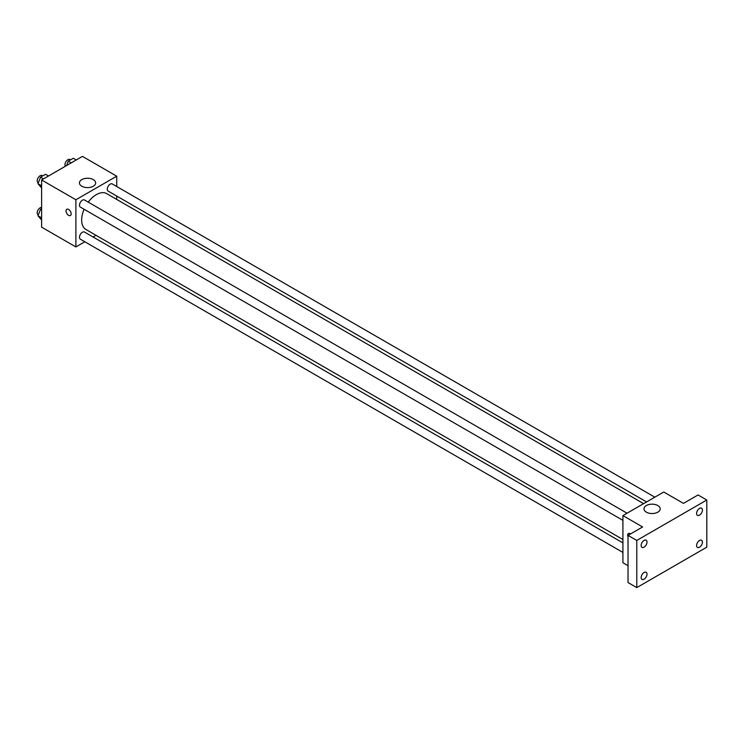 <?xml version="1.0" encoding="UTF-8"?>
<svg xmlns="http://www.w3.org/2000/svg" width="744" height="744" viewBox="0 0 744 744"><rect width="100%" height="100%" fill="white"/><g stroke="black" fill="none" stroke-linecap="round" stroke-linejoin="round"><path stroke-width="1.12" d="M84.835 241.772L75.888 246.934L41.608 227.143L41.608 179.974L82.454 156.398L116.734 176.189L116.734 186.512M96.023 235.309L93.084 237.001M84.1 209.269A20.711 11.96 120 0 0 81.663 220.019A20.711 11.96 120 0 0 85.951 229.496L622.923 539.512M643.634 503.642L106.662 193.626A20.711 11.96 120 0 0 88.22 202.126M116.734 196.044L116.734 199.429M75.888 246.934L75.888 199.764L116.734 176.189M654.822 497.178L112.26 183.935A4.129 2.381 120 0 0 109.08 185.042A4.129 2.381 120 0 0 107.275 189.19A4.129 2.381 120 0 0 108.131 191.078L646.573 501.94M622.923 542.906L84.481 232.044A4.129 2.381 120 0 0 81.301 233.142A4.129 2.381 120 0 0 79.506 237.299A4.129 2.381 120 0 0 80.361 239.187L622.923 552.429M622.923 520.363L80.361 207.111A4.129 2.381 -60 0 1 80.361 202.349A4.129 2.381 -60 0 1 84.481 199.969L627.043 513.211M75.888 199.764L41.608 179.974M81.821 186.233A8.11 4.687 180 0 1 79.441 182.922A8.11 4.687 180 0 1 87.56 178.244A8.11 4.687 180 0 1 95.669 182.922A8.11 4.687 180 0 1 90.666 187.256A8.11 4.687 180 0 1 81.821 186.233M71.145 213.872A3.608 2.083 60 0 1 70.401 215.528A3.608 2.083 60 0 1 66.783 213.444A3.608 2.083 60 0 1 66.783 209.278A3.608 2.083 60 0 1 69.573 210.245A3.608 2.083 60 0 1 71.145 213.872M70.401 215.528A3.608 2.083 60 0 1 66.793 213.444A3.608 2.083 60 0 1 66.793 209.278M628.029 565.71L622.923 562.762L622.923 515.592L663.769 492.017L683.457 503.381L698.049 494.965L706.8 500.014L706.8 547.184L636.78 587.602L628.029 582.552L628.029 535.392L642.611 526.966L622.923 515.592M636.78 587.602L636.78 540.442L628.029 535.392M636.78 540.442L706.8 500.014M646.359 512.17A8.11 4.687 180 0 1 643.979 508.859A8.11 4.687 180 0 1 652.097 504.172A8.11 4.687 180 0 1 660.207 508.859A8.11 4.687 180 0 1 655.204 513.183A8.11 4.687 180 0 1 646.359 512.17M628.41 533.522A3.608 2.083 60 0 0 628.029 536.898A3.608 2.083 60 0 1 628.41 533.522A3.608 2.083 60 0 1 630.559 533.932M699.509 515.146A4.129 2.381 -60 0 1 697.444 515.35A4.129 2.381 -60 0 1 696.812 512.039A4.129 2.381 -60 0 1 699.509 508.403A4.129 2.381 -60 0 1 701.573 508.199A4.129 2.381 -60 0 1 702.206 511.509A4.129 2.381 -60 0 1 699.509 515.146M644.072 547.147A4.129 2.381 -60 0 1 642.007 547.351A4.129 2.381 -60 0 1 641.375 544.041A4.129 2.381 -60 0 1 644.072 540.404A4.129 2.381 -60 0 1 646.136 540.2A4.129 2.381 -60 0 1 646.769 543.511A4.129 2.381 -60 0 1 644.072 547.147M644.072 579.213A4.129 2.381 -60 0 1 642.007 579.418A4.129 2.381 -60 0 1 641.375 576.116A4.129 2.381 -60 0 1 644.072 572.48A4.129 2.381 -60 0 1 646.136 572.276A4.129 2.381 -60 0 1 646.769 575.577A4.129 2.381 -60 0 1 644.072 579.213M699.509 547.212A4.129 2.381 -60 0 1 697.444 547.417A4.129 2.381 -60 0 1 696.812 544.115A4.129 2.381 -60 0 1 699.509 540.479A4.129 2.381 -60 0 1 701.573 540.274A4.129 2.381 -60 0 1 702.206 543.576A4.129 2.381 -60 0 1 699.509 547.212M41.608 187.944L37.981 183.722L40.511 177.212L45.561 174.291L48.509 175.993M41.608 185.814L37.981 183.722M43.459 178.904L40.511 177.212M42.789 175.891L42.185 175.547A4.129 2.381 120 0 0 39.004 176.654A4.129 2.381 120 0 0 37.2 180.801A4.129 2.381 120 0 0 38.056 182.689L38.325 182.847M66.579 165.559L68.281 161.169L73.34 158.258L76.279 159.96M71.229 162.871L68.281 161.169M70.559 159.858L69.955 159.504A4.129 2.381 120 0 0 66.774 160.611A4.129 2.381 120 0 0 64.979 164.768A4.129 2.381 120 0 0 65.379 166.247M41.608 220.019L37.981 215.788L40.511 209.278L41.608 208.645M41.608 217.88L37.981 215.788M41.608 209.91L40.511 209.278M41.608 207.437A4.129 2.381 120 0 0 38.669 209.092A4.129 2.381 120 0 0 37.2 212.877A4.129 2.381 120 0 0 38.056 214.765L38.325 214.914"/></g></svg>
